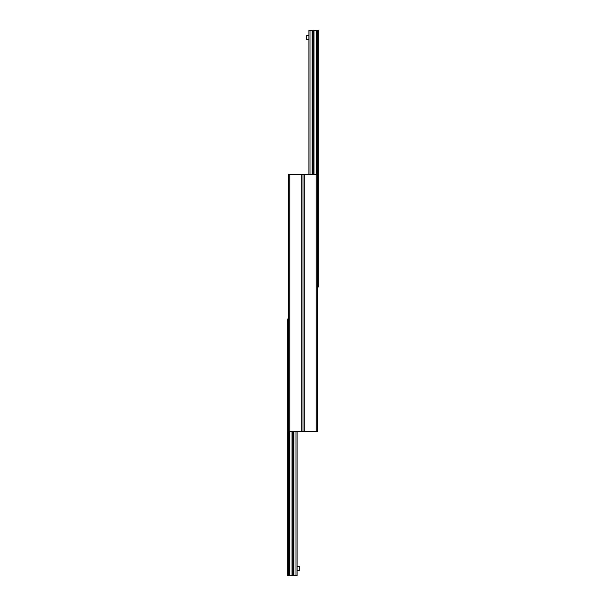 <?xml version="1.0" encoding="UTF-8"?>
<svg xmlns="http://www.w3.org/2000/svg" width="606" height="606" viewBox="0 0 606 606"><rect width="100%" height="100%" fill="white"/><g stroke="black" fill="none" stroke-linecap="round" stroke-linejoin="round"><path stroke-width="0.91" d="M288.426 431.374L288.426 174.626L303 174.626L303 431.374L317.574 431.374L317.574 174.626L303 174.626L303 431.374L288.426 431.374L288.426 575.7L297.099 575.7L297.099 431.374M288.426 318.961L287.736 318.961L287.736 575.7L288.426 575.7M317.574 287.039L318.264 287.039L318.264 30.3L308.901 30.3L308.901 174.626M308.901 39.67L306.818 39.67L306.818 35.504L308.901 35.504M297.099 566.33L299.182 566.33L299.182 570.496L297.099 570.496M304.735 174.626L304.735 431.374M316.18 174.626L316.18 431.374M301.265 174.626L301.265 431.374M289.82 174.626L289.82 431.374M289.471 431.374L289.471 575.7M289.865 431.374L289.865 575.7M291.986 431.374L291.986 575.7M292.266 431.374L292.266 575.7L292.281 431.374M293.615 431.374L293.615 575.7L293.592 431.374M293.887 431.374L293.887 575.7M296.008 431.374L296.008 575.7M317.574 174.626L317.574 30.3M316.529 174.626L316.529 30.3M316.135 174.626L316.135 30.3M314.014 174.626L314.014 30.3M313.734 174.626L313.734 30.3L313.719 174.626M312.385 174.626L312.385 30.3L312.408 174.626M312.113 174.626L312.113 30.3M309.992 174.626L309.992 30.3"/></g></svg>
